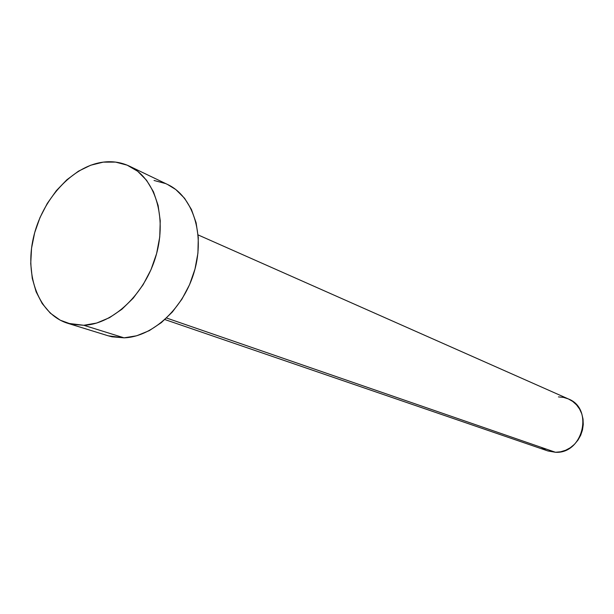 <?xml version="1.0" encoding="UTF-8"?>
<svg xmlns="http://www.w3.org/2000/svg" width="614" height="614" viewBox="0 0 614 614"><rect width="100%" height="100%" fill="white"/><g stroke="black" fill="none" stroke-linecap="round" stroke-linejoin="round"><path stroke-width="0.92" d="M164.913 319.564L547.987 450.983L555.478 452.272L166.571 318.029L555.478 452.272C583.031 454.099 593.953 408.556 568.395 398.946L198.099 234.924M83.796 325.282L67.778 323.309C39.073 314.437 24.575 276.384 33.348 238.002C41.89 199.581 72.214 166.056 103.252 162.134C112.554 160.975 121.28 162.319 129.408 166.156C154.858 178.06 167.161 216.765 156.163 255.201C145.372 293.676 113.268 324.154 83.796 325.282L124.066 337.838L83.796 325.282L71.493 324.284L60.195 320.17L50.317 313.163L42.205 303.569L36.126 291.803L32.266 278.319L30.731 263.621L31.544 248.24L34.668 232.721L39.979 217.609L47.293 203.426L56.35 190.662L66.857 179.787L78.454 171.191L90.726 165.22L103.252 162.134L115.555 162.096L127.175 165.158L137.651 171.268L146.539 180.247L153.469 191.783L158.113 205.452L160.239 220.725L159.747 236.981L156.624 253.536L150.99 269.699L143.077 284.781L133.23 298.151L121.887 309.264L109.515 317.668L96.636 323.064L83.796 325.282M68.016 323.378L108.317 335.835L124.066 337.838C153.001 336.925 184.238 307.744 194.538 270.72C205.045 233.727 192.727 196.265 167.66 184.522L129.592 166.24M154.03 180.47L165.458 183.54M167.499 184.446L175.788 189.534L184.576 198.284L191.445 209.489L196.096 222.728L198.291 237.48L197.923 253.16L194.976 269.109L189.572 284.658L181.928 299.156L172.373 311.981L161.328 322.626L149.256 330.654L136.661 335.781L124.066 337.838L111.978 336.802L108.072 335.758M558.448 396.905L563.491 397.388L568.303 398.908M568.387 398.946L572.701 401.426L576.508 404.841L579.578 409.031L581.78 413.828L583.024 419.063L583.262 424.512L582.479 429.977L580.706 435.226L578.004 440.054L574.497 444.275L570.314 447.729L565.624 450.262L560.613 451.797L555.478 452.272L547.872 450.945M545.646 450.039L541.325 447.429"/></g></svg>
